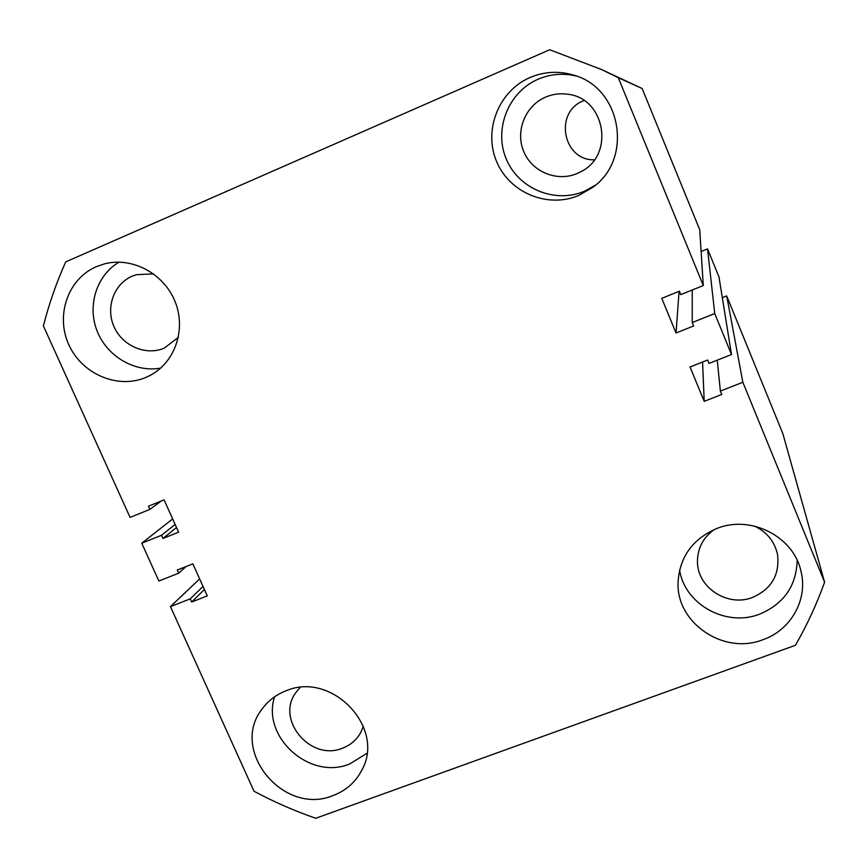 <?xml version="1.0" encoding="UTF-8"?>
<svg xmlns="http://www.w3.org/2000/svg" width="868" height="868" viewBox="0 0 868 868"><rect width="100%" height="100%" fill="white"/><g stroke="black" fill="none" stroke-linecap="round" stroke-linejoin="round"><path stroke-width="1.3" d="M763.005 639.683C790.889 630.092 808.141 599.528 801.034 571.47C793.819 536.587 750.744 514.637 716.903 528.46C692.924 538.778 679.991 556.453 678.103 581.484C675.423 622.465 723.532 655.481 763.005 639.683M679.611 570.048C684.765 604.453 726.201 627.369 759.587 614.164C783.815 603.933 796.347 585.998 797.182 560.37M578.826 195.408L592.779 187.314C633.521 158.952 621.521 87.527 573.184 75.006C558.482 70.731 544.073 71.577 529.968 77.545C498.644 90.977 483.248 130.363 496.583 161.491C509.462 192.826 547.773 208.689 578.826 195.408M576.178 76.004C563.137 72.912 550.431 73.986 538.073 79.227C508.29 91.975 493.61 129.408 506.261 159.007C518.489 188.79 554.923 203.871 584.457 191.231L595.231 185.329M145.857 377.417L148.602 376.18C174.262 363.876 186.512 330.545 175.325 302.238C164.432 273.821 132.24 256.461 104.377 263.894L96.305 266.682C67.986 278.812 55.313 315.409 68.8 344.672C81.874 374.119 117.777 389.45 145.857 377.417M332.986 795.576C345.931 790.705 355.544 782.242 361.804 770.187C385.934 727.829 331.804 670.899 286.093 690.776C276.187 694.595 268.19 700.671 262.093 709.026C229.261 750.256 283.586 816.267 332.986 795.576M274.57 696.798C261.333 737.084 309.822 780.506 349.544 764.024L366.871 753.391M363.345 726.234L360.828 732.342C356.715 739.818 350.607 745.091 342.491 748.183C310.679 761.681 275.362 719.648 295.879 692.555L300.111 687.489M178.396 337.305L164.28 348.133C145.976 356.021 122.54 346.061 114.088 326.867C105.364 307.782 113.773 283.999 132.218 276.165L136.319 274.679L153.625 273.897M594.363 159.831C562.887 160.743 553.741 112.015 583.491 100.797L584.055 100.558M545.495 97.151C552.439 94.189 559.654 93.202 567.119 94.167C605.289 97.52 615.141 155.296 580.725 171.777L577.122 173.513C556.974 182.193 532.041 171.897 523.719 151.531C515.093 131.296 525.194 105.787 545.495 97.151M754.498 526.095C766.965 532.051 774.647 541.545 777.544 554.576C779.855 574.659 771.554 588.938 752.643 597.401C727.634 607.513 696.874 587.321 697.46 561.216C697.677 548.023 703.264 537.466 714.223 529.534M315.735 818.264L795.413 645.293C806.969 625.242 816.69 604.204 824.6 582.2L742.845 382.267L720.375 391.077L721.764 394.463L704.198 401.341L690.038 366.99L707.626 360.025L709.015 363.421L731.496 354.535L714.733 313.532L692.23 322.549L693.64 325.956L676.042 333.008L661.763 298.342L679.373 291.214L680.772 294.643L703.286 285.539L618.287 77.697L601.546 69.548L549.704 49.736L65.729 261.876C56.42 282.632 48.977 303.984 43.4 325.923L130.07 517.393L149.882 509.386L148.45 506.207L164.085 499.87L178.613 532.171L162.989 538.431L161.556 535.263L141.744 543.205L158.866 581.028L178.667 573.195L177.246 570.037L192.87 563.853L207.278 595.882L191.665 602.001L190.244 598.855L170.453 606.613L254.02 791.247C273.887 801.891 294.447 810.886 315.735 818.264M199.64 578.902L170.453 606.613M203.025 586.442L190.244 598.855M204.403 589.502L191.665 602.001M186.045 566.554L178.667 573.195M172.656 518.945L141.744 543.205M175.13 524.424L161.556 535.263M176.519 527.505L162.989 538.431M161.307 500.999L149.882 509.386M601.546 69.548L642.146 88.514L618.287 77.697M642.146 88.514L699.738 229.77L703.286 285.539M679.08 291.333L676.042 333.008M692.23 290.01L692.23 322.549M701.116 251.503L707.529 248.888L714.733 313.532M707.529 248.888L718.964 276.925L731.496 354.535M702.57 362.021L704.198 401.341M717.261 360.166L720.375 391.077M722.317 297.691L726.7 295.923L742.845 382.267M726.7 295.923L782.795 433.49L824.6 582.2M119.111 262.125C96.511 275.319 86.984 305.753 97.162 331.131C107.144 356.574 135.028 372.817 160.721 368.086"/></g></svg>
